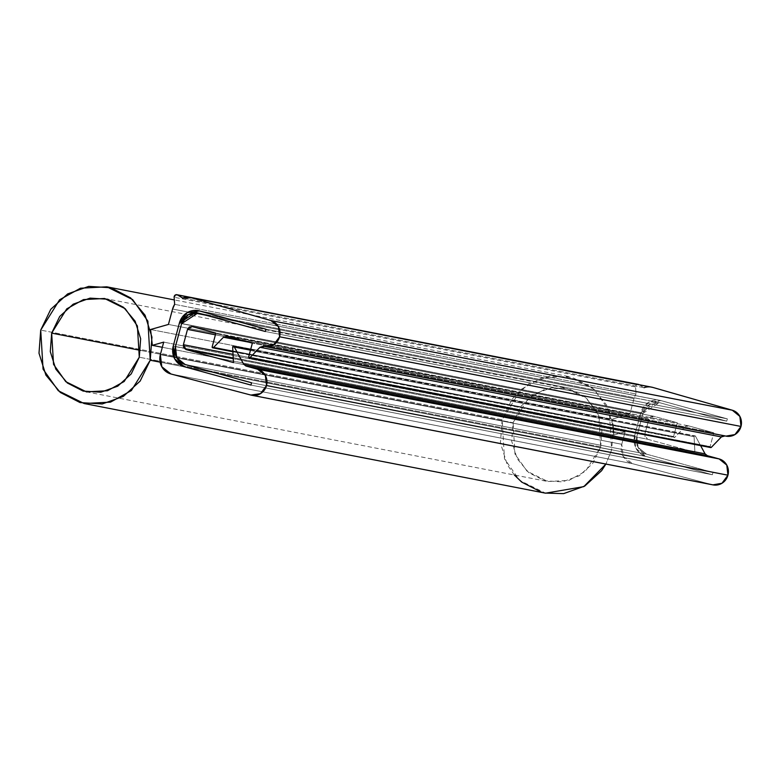 <?xml version="1.0" encoding="UTF-8"?>
<svg xmlns="http://www.w3.org/2000/svg" width="780" height="780" viewBox="0 0 780 780"><rect width="100%" height="100%" fill="white"/><g stroke="black" fill="none" stroke-linecap="round" stroke-linejoin="round"><path stroke-width="0.58" stroke-dasharray="3.9 2.92" d="M179.4 323.056L640.809 412.718L634.657 435.679L173.248 346.018L634.657 435.679A17.043 16.273 -79 0 0 645.947 456.456L184.528 366.795L645.947 456.456L712.384 474.737L250.965 385.076L712.384 474.737L712.998 472.436L251.579 382.785L712.998 472.436L646.562 454.165L185.143 364.504L646.562 454.165L185.143 364.504L646.562 454.165L712.998 472.436L712.384 474.737L645.947 456.456L636.139 448.578L634.657 435.679L640.809 412.718L179.4 323.056L640.809 412.718L648.531 402.344L660.923 400.579L199.505 310.918L660.923 400.579A17.043 16.273 -79 0 0 659.646 400.286A17.043 16.273 -79 0 0 640.809 412.718L179.4 323.056M175.432 346.622L636.85 436.283C635.417 445.058 638.654 451.015 646.562 454.165L712.998 472.436L712.384 474.737L645.947 456.456L184.528 366.795L645.947 456.456L712.384 474.737L250.965 385.076L712.384 474.737L712.998 472.436L251.579 382.785L712.998 472.436L646.562 454.165L638.118 447.389L646.562 454.165A14.664 14.001 -79 0 1 636.85 436.283L643.003 413.322L181.584 323.661L643.003 413.322L181.584 323.661L643.003 413.322L636.85 436.283L638.118 447.389L636.85 436.283L184.148 348.319L636.85 436.283L643.003 413.322L636.85 436.283L175.432 346.622M198.89 313.219L659.305 402.636L643.003 413.322L649.642 404.391L643.003 413.322A14.664 14.001 -79 0 1 659.207 402.626A14.664 14.001 -79 0 1 660.299 402.87L726.736 421.151L265.327 331.5L726.736 421.151L727.36 418.86L265.941 329.199L727.36 418.86L660.923 400.579L727.36 418.86L726.736 421.151L660.299 402.87L649.642 404.391L660.299 402.87L198.89 313.219L660.299 402.87L726.736 421.151L660.299 402.87L198.89 313.219M250.906 395.07L712.325 484.721A13.348 12.743 -79 0 0 713.183 484.916M263.845 346.291L725.254 435.952A13.348 12.743 -79 0 0 726.248 436.176M150.589 329.511L611.998 419.172L629.86 414.102L168.441 324.441L629.86 414.102L633.994 398.677L172.575 309.026L633.994 398.677A15.854 15.142 101 0 1 636.061 394.007A15.854 15.142 -79 0 0 633.994 398.677L629.86 414.102L611.998 419.172L150.589 329.511M174.652 304.346L636.061 394.007L635.554 386.919L174.135 297.258L635.554 386.919A2.379 2.272 101 0 1 635.632 386.1A2.379 2.272 -79 0 0 635.554 386.919L636.061 394.007L174.652 304.346M638.157 384.345A2.379 2.272 -79 0 0 635.632 386.1L637.494 384.345M638.986 384.637L644.046 387.68L182.627 298.028L644.046 387.68A15.854 15.142 -79 0 1 651.602 387.133M725.917 436.118L724.113 435.767M711.35 447.33L710.434 447.457L710.092 446.569L248.674 356.918L710.092 446.569A0.79 0.76 -79 0 0 710.639 447.544M688.545 425.851A3.958 3.783 -79 0 0 684.879 426.894L248.878 342.176L684.879 426.894L688.545 425.851L713.788 432.793L710.092 446.569L713.788 432.793L252.369 343.142L713.788 432.793L688.545 425.851L226.863 336.131M684.879 426.894L674.846 437.287L232.889 351.409L673.93 437.414L673.588 436.527A0.79 0.76 -79 0 0 674.846 437.287L684.879 426.894M212.17 346.876L673.588 436.527L677.284 422.75L215.865 333.089L677.284 422.75L653.591 416.227L192.172 326.576L653.591 416.227L648.911 419.055L215.407 334.815L648.911 419.055L644.807 434.363L233.044 354.354L644.807 434.363L647.439 439.198L233.269 358.722L647.439 439.198L694.892 452.254L233.474 362.593L694.892 452.254L694.073 436.673L232.664 347.022L694.073 436.673A0.79 0.76 101 0 1 694.102 436.42A0.79 0.76 -79 0 0 694.073 436.673L694.892 452.254L647.439 439.198L645.158 437.365L644.807 434.363L648.911 419.055L650.705 416.647L653.591 416.227L677.284 422.75L673.588 436.527L212.17 346.876M250.594 349.772L695.497 436.225A0.79 0.76 -79 0 0 694.102 436.42L694.746 435.835L695.497 436.225L700.586 445.594L695.497 436.225L250.594 349.772M712.325 484.721L632.414 463.661L171.005 374L632.414 463.661L623.181 456.368L621.767 444.288A15.854 15.142 -79 0 0 632.414 463.661L712.891 484.858M160.358 354.637L621.767 444.288L625.121 431.779L163.712 342.118L625.121 431.779L613.753 435.006L162.318 347.285L613.753 435.006L611.998 419.172A59.446 56.774 -79 0 1 613.753 435.006L625.121 431.779L621.767 444.288L160.358 354.637M265.327 331.5L726.736 421.151L265.327 331.5M265.941 329.199L727.36 418.86L726.736 421.151L727.36 418.86L265.941 329.199M199.505 310.918L660.923 400.579L727.36 418.86L659.763 400.306L640.809 412.718L634.657 435.679L640.809 412.718L648.531 402.344L660.923 400.579L199.505 310.918M173.248 346.018L634.657 435.679C632.999 445.877 636.763 452.81 645.947 456.456L636.139 448.578L634.657 435.679L173.248 346.018M639.083 384.706L644.046 387.68M514.361 475.01L507.292 464.773L500.419 442.884L502.135 419.767L512.187 398.941L529.045 383.584L550.144 376.028L572.276 377.423L592.059 387.553L606.489 404.888L613.363 426.777L611.647 449.894L605.904 464.071L611.647 449.894L160.066 362.144L611.647 449.894L609.297 410.826L594.038 389.23L568.23 376.467L541.866 377.861L521.02 389.425L502.135 419.767L40.716 330.106L502.135 419.767L504.484 458.835L519.733 480.431L545.551 493.184M600.697 446.881L139.279 357.221L600.697 446.881L598.816 415.623L586.609 398.346L565.958 388.148L544.869 389.259L528.197 398.502L513.084 422.779L514.966 454.028L527.163 471.305L547.813 481.514L568.913 480.402L585.585 471.159L600.697 446.881L602.072 428.386L596.563 410.875L585.019 397.01L569.195 388.898L551.499 387.787L534.622 393.832L521.128 406.117L513.084 422.779L140.605 350.395L513.084 422.779L511.709 441.265L517.218 458.786L528.752 472.651L544.586 480.753L562.283 481.874L579.16 475.829L592.654 463.544L600.697 446.881M544.976 493.077L541.505 492.238M659.305 402.636L197.886 312.985L659.305 402.636M198.344 310.645L659.763 400.306L198.344 310.645M724.786 435.835L263.367 346.174M232.908 351.77L674.164 437.512M653.318 416.169L191.899 326.508M250.663 349.508L694.99 435.844M568.23 376.467L174.33 299.93M107.386 286.923L106.811 286.816M86.404 391.852L547.813 481.514M104.549 298.486L565.958 388.148"/><path stroke-width="1.17" d="M173.248 346.018L179.4 323.056A17.043 16.273 101 0 1 198.237 310.625A17.043 16.273 101 0 1 199.505 310.918L265.941 329.199L265.327 331.5L198.89 313.219L188.224 314.74L181.584 323.661L175.432 346.622L176.709 357.727L185.143 364.504L251.579 382.785L250.965 385.076L184.528 366.795A17.043 16.273 101 0 1 173.248 346.018L179.4 323.056L187.112 312.683L199.505 310.918L265.941 329.199L265.327 331.5L198.89 313.219L265.327 331.5L265.941 329.199L199.505 310.918L187.112 312.683L179.4 323.056L198.344 310.645L265.941 329.199L265.327 331.5L197.886 312.985L181.584 323.661L175.432 346.622L181.584 323.661A14.664 14.001 101 0 1 197.798 312.965A14.664 14.001 101 0 1 198.89 313.219L188.224 314.74L181.584 323.661L175.432 346.622C174.008 355.397 177.245 361.364 185.143 364.504L251.579 382.785L250.965 385.076L184.528 366.795L174.72 358.927L173.248 346.018L174.72 358.927L184.528 366.795C175.344 363.148 171.58 356.226 173.248 346.018L179.4 323.056L173.248 346.018M713.183 484.916A13.348 12.743 -79 0 0 727.945 475.186L266.526 385.525A13.348 12.743 101 0 1 251.765 395.255A13.348 12.743 101 0 1 250.906 395.07L712.325 484.721M726.248 436.176A13.348 12.743 -79 0 0 741 426.445L279.581 336.784A13.348 12.743 101 0 1 264.839 346.525A13.348 12.743 101 0 1 263.845 346.291L725.254 435.952M168.441 324.441L150.589 329.511L152.334 345.345L163.712 342.118L160.358 354.637L163.712 342.118L152.334 345.345L162.318 347.285L152.344 345.345L150.589 329.511L168.441 324.441L172.575 309.026L168.441 324.441M172.575 309.026A15.854 15.142 101 0 1 174.652 304.346L174.135 297.258L174.652 304.346L172.575 309.026M636.977 384.511L177.567 294.976L182.627 298.028L177.567 294.976L175.559 294.85L174.135 297.258A2.379 2.272 101 0 1 177.567 294.976L638.986 384.637A2.379 2.272 -79 0 0 638.157 384.345M710.639 447.544A0.79 0.76 -79 0 0 711.35 447.33L721.383 436.936L711.35 447.33L249.941 357.669L259.964 347.285L721.383 436.936A3.958 3.783 -79 0 1 725.049 435.893L721.383 436.936L259.964 347.285L273.546 344.906L279.581 336.784L278.46 326.742L270.875 320.551A13.348 12.743 101 0 1 279.581 336.784L741 426.445A13.348 12.743 -79 0 0 732.283 410.212L270.875 320.551L191.431 297.775L652.841 387.426L732.283 410.212L270.875 320.551L191.431 297.775L182.627 298.028A15.854 15.142 101 0 1 190.193 297.473A15.854 15.142 101 0 1 191.431 297.775L652.841 387.426A15.854 15.142 -79 0 0 651.602 387.133L190.203 297.482M263.367 346.174L259.964 347.285L249.941 357.669A0.79 0.76 101 0 1 248.674 356.918L252.369 343.142L248.674 356.918L249.025 357.805L710.434 447.457M227.136 336.19L252.369 343.142L227.136 336.19L223.46 337.233L226.951 336.151M248.878 342.176L223.46 337.233L248.878 342.176M232.889 351.409L213.437 347.627L223.46 337.233L213.437 347.627A0.79 0.76 101 0 1 212.17 346.876L215.865 333.089L212.17 346.876L212.521 347.763L232.889 351.409M192.172 326.576L215.865 333.089L192.172 326.576L189.296 326.986L187.502 329.394L192.172 326.576M215.407 334.815L187.502 329.394L215.407 334.815M233.044 354.354L183.397 344.702L187.502 329.394L183.397 344.702L233.044 354.354M233.269 358.722L186.02 349.537L183.397 344.702L183.739 347.704L186.02 349.537L233.269 358.722M233.474 362.593L186.02 349.537L233.474 362.593L232.664 347.022L233.474 362.593M232.694 346.759A0.79 0.76 101 0 1 234.078 346.564L250.594 349.772L234.078 346.564L243.653 364.192L234.078 346.564L232.694 346.759A0.79 0.76 101 0 0 232.664 347.022L232.694 346.759M712.891 484.858L721.958 483.269L727.945 475.186L726.784 465.085L719.101 458.913L707.353 455.686A3.958 3.783 -79 0 1 705.071 453.853L700.586 445.594L705.071 453.853L243.653 364.192L705.071 453.853L707.353 455.686L245.934 366.025L243.653 364.192L245.934 366.025L707.353 455.686L719.101 458.913L257.683 369.262L245.934 366.025L257.683 369.262A13.348 12.743 101 0 1 266.526 385.525L727.945 475.186A13.348 12.743 -79 0 0 719.101 458.913L257.683 369.262L265.366 375.424L266.526 385.525L260.54 393.617L250.906 395.07L171.005 374L250.906 395.07M171.005 374A15.854 15.142 101 0 1 160.358 354.637L161.772 366.707L171.005 374M184.528 366.795L250.965 385.076L251.579 382.785L185.143 364.504A14.664 14.001 101 0 1 175.432 346.622L176.709 357.727L185.143 364.504L251.579 382.785L250.965 385.076L184.528 366.795M644.046 387.68A15.854 15.142 101 0 1 652.841 387.426L732.283 410.212L739.869 416.403L741 426.445L734.955 434.567L725.917 436.118M40.716 330.106L59.602 299.764L80.447 288.21L106.811 286.816L132.629 299.569L147.878 321.165L150.228 360.233L160.066 362.144L150.228 360.233L131.342 390.575L110.507 402.139L84.133 403.533L58.325 390.77L43.066 369.174L40.716 330.106L50.778 309.28L67.636 293.923L88.735 286.367L110.858 287.761L130.64 297.901L145.07 315.227L151.944 337.116L150.228 360.233L140.176 381.059L123.318 396.415L102.219 403.972L80.087 402.577L60.304 392.447L45.883 375.112L39 353.223L40.716 330.106M139.279 357.221L124.176 381.498L107.494 390.741L86.404 391.852L65.754 381.654L53.547 364.377L51.665 333.119L140.605 350.395L51.665 333.119L66.778 308.841L83.45 299.598L104.549 298.486L125.2 308.695L137.397 325.972L139.279 357.221L140.653 338.735L135.155 321.214L123.611 307.349L107.776 299.247L90.08 298.126L73.203 304.171L59.709 316.456L51.665 333.119L50.29 351.614L55.799 369.125L67.343 382.99L83.167 391.102L100.864 392.213L117.751 386.168L131.235 373.883L139.279 357.221M84.133 403.533L545.551 493.184L583.791 486.632L605.894 464.071L601.594 470.72L584.727 486.077L563.628 493.633L544.976 493.077M541.505 492.238L521.722 482.098L514.361 475.01M713.105 484.906L251.686 395.245M726.16 436.166L264.752 346.505M176.855 294.703L638.274 384.365M249.259 357.893L710.668 447.554M212.921 347.88L232.908 351.77M233.707 346.213L250.663 349.508M174.33 299.93L107.386 286.923M86.404 391.852L86.989 391.969"/></g></svg>
